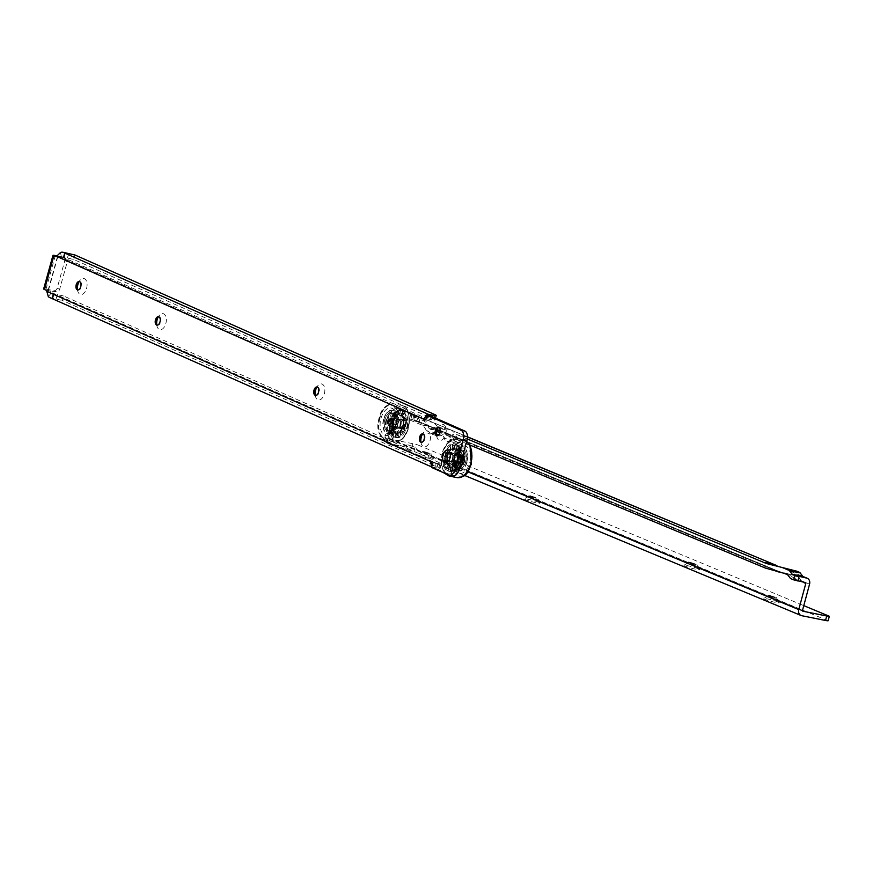 <?xml version="1.0" encoding="UTF-8"?>
<svg xmlns="http://www.w3.org/2000/svg" width="873" height="873" viewBox="0 0 873 873"><rect width="100%" height="100%" fill="white"/><g stroke="black" fill="none" stroke-linecap="round" stroke-linejoin="round"><path stroke-width="0.65" stroke-dasharray="4.37 3.27" d="M77.457 289.607A8.163 4.671 -78.7 0 0 77.893 291.604A8.163 4.671 -78.7 0 0 82.226 294.354A8.163 4.671 -78.7 0 0 86.569 288.417A8.163 4.671 -78.7 0 0 85.707 279.742A8.163 4.671 -78.7 0 0 80.196 280.113A8.163 4.671 -78.7 0 0 79.028 281.783M79.618 281.641A4.278 2.444 101.3 0 1 79.945 281.673A4.278 2.444 101.3 0 1 81.375 286.868A4.278 2.444 101.3 0 1 78.264 290.065A4.278 2.444 101.3 0 1 77.959 289.956M156.714 324.756A8.163 4.671 -78.7 0 0 157.151 326.753A8.163 4.671 -78.7 0 0 161.483 329.503A8.163 4.671 -78.7 0 0 165.826 323.567A8.163 4.671 -78.7 0 0 164.964 314.891A8.163 4.671 -78.7 0 0 159.453 315.262A8.163 4.671 -78.7 0 0 158.286 316.932M158.875 316.79A4.278 2.444 101.3 0 1 159.202 316.823A4.278 2.444 101.3 0 1 160.632 322.017A4.278 2.444 101.3 0 1 157.522 325.203A4.278 2.444 101.3 0 1 157.216 325.105M315.229 395.054A8.163 4.671 -78.7 0 0 315.666 397.051A8.163 4.671 -78.7 0 0 320.009 399.801A8.163 4.671 -78.7 0 0 324.341 393.865A8.163 4.671 -78.7 0 0 323.49 385.189A8.163 4.671 -78.7 0 0 317.968 385.55A8.163 4.671 -78.7 0 0 316.801 387.23M317.401 387.088A4.278 2.444 101.3 0 1 317.717 387.121A4.278 2.444 101.3 0 1 319.147 392.315A4.278 2.444 101.3 0 1 316.037 395.502A4.278 2.444 101.3 0 1 315.731 395.404M420.906 441.924A8.163 4.671 -78.7 0 0 421.343 443.91A8.163 4.671 -78.7 0 0 425.686 446.66A8.163 4.671 -78.7 0 0 430.018 440.723A8.163 4.671 -78.7 0 0 429.167 432.059A8.163 4.671 -78.7 0 0 423.656 432.419A8.163 4.671 -78.7 0 0 422.477 434.088M423.078 433.957A4.278 2.444 101.3 0 1 423.394 433.979A4.278 2.444 101.3 0 1 424.824 439.184A4.278 2.444 101.3 0 1 421.714 442.371A4.278 2.444 101.3 0 1 421.408 442.273M436.598 435.485A8.163 4.671 -78.7 0 0 437.035 437.482A8.163 4.671 -78.7 0 0 441.378 440.232A8.163 4.671 -78.7 0 0 445.71 434.296A8.163 4.671 -78.7 0 0 444.859 425.62A8.163 4.671 -78.7 0 0 439.337 425.991A8.163 4.671 -78.7 0 0 438.17 427.661M438.77 427.53A4.278 2.444 101.3 0 1 439.086 427.552A4.278 2.444 101.3 0 1 440.516 432.757A4.278 2.444 101.3 0 1 437.406 435.943A4.278 2.444 101.3 0 1 437.1 435.845M445.448 455.662A4.671 2.663 -78.7 0 0 447.009 461.337A4.671 2.663 -78.7 0 0 449.093 460.409A4.671 2.663 -78.7 0 0 450.403 457.867A4.671 2.663 -78.7 0 0 450.403 453.851A4.671 2.663 -78.7 0 0 448.842 452.192A4.671 2.663 -78.7 0 0 445.448 455.662M452.716 458.325A4.671 2.663 101.3 0 1 449.322 461.806A4.671 2.663 101.3 0 1 447.762 456.132A4.671 2.663 101.3 0 1 451.155 452.651A4.671 2.663 101.3 0 1 452.716 458.325M46.804 291.364L50.558 292.117A3.11 1.779 101.3 0 0 49.674 290.884L56.309 291.778A3.11 2.532 -66.1 0 0 59.637 289.29L67.286 261.714L64.809 260.623L57.16 288.199A3.11 2.532 -66.1 0 1 53.831 290.676L46.007 289.105A5.445 0.567 15.5 0 0 43.65 288.941M431.317 416.225L430.476 418.167A3.11 1.779 101.3 0 1 428.217 420.48A3.11 1.779 101.3 0 1 427.432 419.913L427.061 418.833A0.775 0.633 -66.1 0 1 427.246 418.844L431.622 419.717A7.781 0.808 15.5 0 0 434.994 419.968A7.781 0.808 15.5 0 0 433.761 419.138L73.79 259.51L61.667 256.717A0.775 0.633 113.9 0 0 61.328 256.749L60.27 257.088A3.11 1.779 101.3 0 1 59.189 257.415A3.11 1.779 101.3 0 1 58.971 257.349L65.606 258.233A3.11 2.532 -66.1 0 1 66.042 258.375A3.11 2.532 -66.1 0 1 67.286 261.714M56.81 255.865L63.129 257.142A3.11 2.532 -66.1 0 1 63.565 257.273A3.11 2.532 -66.1 0 1 64.809 260.623M431.513 466.859L433.499 462.635A0.775 0.633 -66.1 0 1 433.499 462.635A0.775 0.633 -66.1 0 0 433.63 462.679L438.006 463.563A7.781 0.808 -164.5 0 0 441.378 463.803A7.781 0.808 -164.5 0 0 440.145 462.985L63.664 296.023L62.42 300.498L438.901 467.459A7.781 0.808 -164.5 0 1 440.134 468.277A7.781 0.808 -164.5 0 1 436.773 468.037L432.386 467.153A5.445 4.43 -66.1 0 1 431.633 466.913A5.445 4.43 -66.1 0 1 431.557 466.88L431.633 466.913M430.913 461.653L434.667 462.406A3.11 1.779 101.3 0 0 434.492 462.384L433.499 462.635L434.492 462.384L50.558 292.117L51.256 293.077A0.775 0.633 113.9 0 0 51.54 293.241L63.664 296.023M49.532 297.464A5.445 4.43 113.9 0 0 50.296 297.704L62.42 300.498M434.667 462.406A3.11 1.779 101.3 0 1 435.703 466.182L435.54 468.288L452.509 475.807L448.755 475.054M430.946 416.497L427.192 415.744M431.535 466.946L435.289 467.699M425.402 419.509L60.27 257.088L56.516 256.335M430.738 461.631L433.532 462.341M427.061 418.833L427.17 415.81M61.328 256.749L60.521 252.504M51.256 293.077L48.299 296.569M450.413 457.856A4.627 2.641 -78.7 0 0 450.413 453.873A4.627 2.641 -78.7 0 0 448.864 452.236A4.627 2.641 -78.7 0 0 445.503 455.684A4.627 2.641 -78.7 0 0 447.052 461.304A4.627 2.641 -78.7 0 0 449.115 460.387A4.627 2.641 -78.7 0 0 450.413 457.856M459.002 458.489A3.885 2.226 101.3 0 1 461.828 455.586A3.885 2.226 101.3 0 1 463.137 460.311A3.885 2.226 101.3 0 1 460.3 463.214A3.885 2.226 101.3 0 1 459.002 458.489M458.882 458.456A3.885 2.226 101.3 0 1 461.708 455.564A3.885 2.226 101.3 0 1 463.006 460.289A3.885 2.226 101.3 0 1 460.18 463.181A3.885 2.226 101.3 0 1 458.882 458.456M445.819 455.269A8.337 4.769 101.3 0 1 450.817 449.049A8.337 4.769 101.3 0 1 454.669 459.187A8.337 4.769 101.3 0 1 447.62 465.003A8.337 4.769 101.3 0 1 445.819 455.269M447.631 455.619A8.457 4.834 101.3 0 1 454.44 449.53A8.457 4.834 101.3 0 1 456.612 459.602A8.457 4.834 101.3 0 1 451.145 465.953A8.457 4.834 101.3 0 1 447.631 455.619M457.419 458.118A4.278 2.444 101.3 0 1 460.529 454.931A4.278 2.444 101.3 0 1 461.959 460.126A4.278 2.444 101.3 0 1 458.849 463.312A4.278 2.444 101.3 0 1 457.419 458.118M459.209 458.609A3.263 1.866 101.3 0 1 461.588 456.175A3.263 1.866 101.3 0 1 462.679 460.147A3.263 1.866 101.3 0 1 460.3 462.581A3.263 1.866 101.3 0 1 459.209 458.609M457.321 449.911L459.056 446.812L458.827 448.089L456.404 450.173A9.33 5.336 101.3 0 1 457.638 453.545L460.289 450.588A13.837 7.912 -78.7 0 0 459.111 447.347L459.111 447.347M458.118 452.814L460.115 451.199L457.703 454.058A9.33 5.336 101.3 0 1 457.725 454.244L458.62 455.073L460.387 454.855L460.922 453.884L460.246 454.986L457.758 454.768A9.33 5.336 101.3 0 1 457.365 459.176L460.333 458.805A13.837 7.912 -78.7 0 0 460.715 454.571L460.246 454.986M457.299 466.891L457.376 466.597A13.837 7.912 -78.7 0 0 459.176 462.985L457.005 460.464A9.33 5.336 101.3 0 1 455.139 464.218L457.223 465.909L457.299 466.891M446.856 462.57L445.274 464.48L446.943 462.439L446.79 461.206A9.33 5.336 101.3 0 1 446.769 461.009L446.725 460.486A9.33 5.336 101.3 0 1 447.129 456.077L444.663 456.557A13.837 7.912 -78.7 0 0 444.281 460.78L446.507 460.158A10.094 5.762 101.3 0 1 446.823 456.634L445.165 456.721L447.063 456.492L447.26 455.531A9.33 5.336 101.3 0 1 447.325 455.335L447.478 454.8A9.33 5.336 101.3 0 1 449.355 451.035L449.497 450.904A0.775 0.578 140.9 0 0 450.446 450.381L449.639 450.664A9.33 5.336 101.3 0 1 449.748 450.533L450.053 450.184A9.33 5.336 101.3 0 1 452.683 448.515L452.432 444.39A13.837 7.912 -78.7 0 0 449.911 445.983L450.49 449.268A10.094 5.762 101.3 0 1 452.585 447.936L453.011 448.449A9.33 5.336 101.3 0 1 453.131 448.438L454.167 447.718L453.469 448.416A9.33 5.336 101.3 0 1 455.848 449.475L457.266 445.077A13.837 7.912 -78.7 0 0 454.986 444.073L454.189 447.74A10.094 5.762 101.3 0 1 456.088 448.58L456.088 449.748A9.33 5.336 101.3 0 1 456.175 449.857L457.136 450.108M462.144 460.224A4.725 2.706 -78.7 0 0 461.642 455.204A4.725 2.706 -78.7 0 0 458.456 455.411A4.725 2.706 -78.7 0 0 457.125 457.998A4.725 2.706 -78.7 0 0 457.114 462.068A4.725 2.706 -78.7 0 0 459.624 463.661A4.725 2.706 -78.7 0 0 462.144 460.224M456.994 458.03A4.267 2.433 101.3 0 1 458.194 455.706A4.267 2.433 101.3 0 1 460.093 454.855A4.267 2.433 101.3 0 1 461.511 460.038A4.267 2.433 101.3 0 1 458.412 463.214A4.267 2.433 101.3 0 1 456.994 461.697A4.267 2.433 101.3 0 1 456.994 458.03M449.737 456.514A4.725 2.706 101.3 0 1 452.247 453.076A4.725 2.706 101.3 0 1 454.757 454.669A4.725 2.706 101.3 0 1 454.757 458.74A4.725 2.706 101.3 0 1 453.425 461.326A4.725 2.706 101.3 0 1 450.228 461.544A4.725 2.706 101.3 0 1 449.737 456.514M454.888 458.707A4.267 2.433 -78.7 0 0 454.888 455.04A4.267 2.433 -78.7 0 0 453.458 453.524A4.267 2.433 -78.7 0 0 450.359 456.699A4.267 2.433 -78.7 0 0 451.788 461.882A4.267 2.433 -78.7 0 0 453.687 461.042A4.267 2.433 -78.7 0 0 454.888 458.707M464.043 461.097A8.555 4.889 101.3 0 1 457.823 467.47A8.555 4.889 101.3 0 1 454.964 457.07A8.555 4.889 101.3 0 1 461.184 450.697A8.555 4.889 101.3 0 1 464.043 461.097M464.174 461.119A8.555 4.889 101.3 0 1 457.954 467.502A8.555 4.889 101.3 0 1 455.084 457.092A8.555 4.889 101.3 0 1 461.315 450.719A8.555 4.889 101.3 0 1 464.174 461.119M454.822 456.339A14.001 7.999 101.3 0 1 465.003 445.917A14.001 7.999 101.3 0 1 469.685 462.93A14.001 7.999 101.3 0 1 459.504 473.362A14.001 7.999 101.3 0 1 454.822 456.339M459.067 447.205A14.001 7.999 101.3 0 1 460.257 450.49L460.955 451.908A12.909 7.377 101.3 0 1 461.206 454.298L460.682 454.517A14.001 7.999 101.3 0 1 460.289 458.794L460.726 459.656A12.909 7.377 101.3 0 1 460.409 460.933A12.909 7.377 101.3 0 1 460.027 462.177L459.176 462.985M458.663 458.958L460.169 458.772L458.663 458.958A0.775 0.622 -97 0 1 459.22 459.842L457.736 459.536A9.33 5.336 101.3 0 1 457.638 459.918A9.33 5.336 101.3 0 1 457.528 460.289L460.027 462.177L459.133 462.93L457.441 461.348A10.094 5.762 101.3 0 1 455.946 464.349L457.223 465.909M457.201 444.914L457.79 445.252L457.201 444.914A14.001 7.999 101.3 0 0 455.117 443.931L457.856 445.274L458.358 446.441A12.909 7.377 101.3 0 1 459.471 447.805L459.056 446.812M449.224 466.946L448.406 465.516L449.224 466.946L448.155 469.652L448.984 466.575L448.406 465.516A9.33 5.336 101.3 0 1 448.307 465.407L449.006 466.357L447.653 467.983L446.256 468.615L445.677 468.103A14.001 7.999 101.3 0 1 444.488 464.829L446.168 463.879A12.909 7.377 101.3 0 1 445.907 461.49L444.324 461.533L444.062 460.791A14.001 7.999 101.3 0 1 444.444 456.514L444.837 455.859L446.398 456.132A12.909 7.377 101.3 0 1 447.096 453.611L445.623 452.29A14.001 7.999 101.3 0 1 447.434 448.646L448.089 448.176L449.355 449.049A12.909 7.377 101.3 0 1 450.741 447.38L449.759 445.83A14.001 7.999 101.3 0 1 452.301 444.215L453.927 445.35A12.909 7.377 101.3 0 1 455.466 445.165L454.735 443.899L455.259 445.219L454.571 447.674L453.305 448.438M443.811 454.135A14.001 7.999 101.3 0 1 453.993 443.702A14.001 7.999 101.3 0 1 458.674 460.726A14.001 7.999 101.3 0 1 448.493 471.158A14.001 7.999 101.3 0 1 443.811 454.135M458.052 458.74L457.223 459.722A9.33 5.336 101.3 0 1 457.201 459.831A9.33 5.336 101.3 0 1 457.168 459.929L457.354 461.25M448.078 465.091L448.078 465.091A9.33 5.336 101.3 0 1 447.238 463.323A9.33 5.336 101.3 0 1 446.856 461.708L444.706 464.774A13.837 7.912 -78.7 0 0 445.874 468.015L447.751 465.353A10.094 5.762 101.3 0 1 446.769 462.657L445.186 464.578M453.469 448.416L452.891 448.493M456.012 464.501L455.051 464.425L457.463 465.964L457.277 467.262L455.913 464.392L454.855 464.6A9.33 5.336 101.3 0 1 454.735 464.731L454.724 466.062L454.44 465.069A9.33 5.336 101.3 0 1 451.81 466.739L452.563 470.973A13.837 7.912 -78.7 0 0 455.084 469.368L454.506 466.095A10.094 5.762 101.3 0 1 452.41 467.426L452.705 470.165M457.463 465.964A0.775 0.578 -39.1 0 1 457.758 466.739L457.277 467.262L457.758 466.739A12.909 7.377 101.3 0 1 456.383 468.408L454.986 469.478A14.001 7.999 101.3 0 1 452.443 471.104L453.185 470.438A12.909 7.377 101.3 0 1 451.647 470.623L449.846 471.42A14.001 7.999 101.3 0 1 449.617 471.376A14.001 7.999 101.3 0 1 447.543 470.394L447.718 470.285A13.837 7.912 -78.7 0 0 449.999 471.289L451.025 466.837A9.33 5.336 101.3 0 1 448.646 465.789L448.646 465.789M447.205 456.579L445.699 456.765A0.775 0.622 83 0 0 445.863 456.775L447.369 456.59A0.775 0.622 83 0 1 447.205 456.579L446.725 460.322L447.413 461.304A0.775 0.622 83 0 0 446.856 460.409L446.769 461.009M447.096 462.712L447.26 461.544A9.33 5.336 101.3 0 1 447.183 460.846L445.907 461.49A0.775 0.622 83 0 0 445.35 460.595L446.856 460.409M445.754 464.338L447.511 462.254L446.878 461.468M447.413 461.304A10.421 5.958 101.3 0 0 447.511 462.254L447.26 461.544L447.02 462.45M447.445 455.073L448.176 454.942A0.775 0.578 140.9 0 0 448.155 454.331L448.155 454.331A0.775 0.578 140.9 0 0 447.871 454.167L447.325 455.335M445.699 456.765L444.903 455.87A14.001 7.999 101.3 0 1 445.252 454.418A14.001 7.999 101.3 0 1 445.688 453.011L446.234 452.509L448.155 454.331L447.369 456.59A0.775 0.622 83 0 0 447.893 455.946L447.631 455.892A9.33 5.336 101.3 0 1 447.838 455.149L447.096 453.611A0.775 0.578 140.9 0 0 447.063 453L447.063 453A0.775 0.578 140.9 0 0 446.79 452.836L447.871 454.167M445.263 456.743L445.863 456.775A0.775 0.622 83 0 0 446.398 456.132L447.249 455.815M449.955 450.37L451.134 449.508L450.49 449.431M449.497 450.904L448.406 449.573A0.775 0.578 140.9 0 0 449.355 449.049L450.446 450.381L449.933 450.937A9.33 5.336 101.3 0 1 450.337 450.446L450.992 449.715L450.566 446.965L450.817 449.3M452.803 448.078L454.178 447.685L453.283 448.569A9.33 5.336 101.3 0 1 453.742 448.515L454.571 447.674M453.098 447.849L452.847 445.514L453.927 445.35L454.178 447.685L453.283 448.569L454.178 447.685A10.421 5.958 101.3 0 1 454.789 447.609L455.259 445.219M456.35 450.021L458.118 449.431L457.212 450.031A10.094 5.762 101.3 0 1 458.216 452.705L458.39 452.847M456.033 448.744L457.681 448.897L456.022 449.617M456.644 448.591L457.725 445.197L458.358 446.441L457.681 448.897A10.421 5.958 101.3 0 1 458.118 449.431L459.471 447.805L459.111 446.823L459.056 448.264L457.703 449.901M457.79 454.517L458.5 455.084L457.79 454.517L459.711 454.484A0.775 0.622 -97 0 1 459.176 455.139L459.176 455.139A0.775 0.622 -97 0 1 459.012 455.128L458.369 455.204M458.762 452.825L459.602 453.534L457.714 453.807M460.038 450.948L460.955 451.908L459.602 453.534A10.421 5.958 101.3 0 1 459.711 454.484L460.977 453.895L460.518 454.942L459.012 455.128M460.289 458.794L460.726 459.656L459.22 459.842A10.421 5.958 101.3 0 1 459.089 460.344A10.421 5.958 101.3 0 1 458.947 460.846A0.775 0.578 -39.1 0 1 457.998 461.37M454.637 464.916L456.132 466.073L454.484 465.931M456.372 464.632A0.775 0.578 -39.1 0 1 456.677 465.407L455.051 464.425M457.758 466.739L456.677 465.407A10.421 5.958 101.3 0 1 456.132 466.073L456.383 468.408L455.379 469.292L455.051 466.237M452.443 471.104L452.41 467.328L453.087 467.895L452.083 466.869A9.33 5.336 101.3 0 1 451.625 466.924L452.334 468.179L450.806 467.622A10.094 5.762 101.3 0 1 448.908 466.782L447.543 470.394M452.771 467.688L453.338 470.231L452.661 471.3L450.675 471.54L449.999 471.289L450.533 471.518L451.297 467.863M453.022 470.023L452.323 471.311L453.185 470.438L452.945 468.103A10.421 5.958 101.3 0 1 452.334 468.179L451.647 470.623L450.61 470.318M451.025 466.837L450.839 467.459M452.443 467.502L451.483 466.804A9.33 5.336 101.3 0 1 451.352 466.826M457.223 459.722L457.365 459.176M450.053 450.184L450.195 446.529M449.639 450.664L449.104 451.101L447.609 448.766A13.837 7.912 -78.7 0 0 445.819 452.378L447.554 454.015A10.094 5.762 101.3 0 1 449.038 451.014L449.933 450.937M447.26 455.531L447.129 456.077M448.209 469.663L449.442 466.891L448.962 465.746A9.33 5.336 101.3 0 1 448.635 465.342L449.006 466.357L447.827 465.244M448.133 465.156L449.006 466.357A10.421 5.958 101.3 0 0 449.442 466.891M448.951 466.771L448.111 469.663M448.547 469.401L449.562 466.979L449.038 465.582L448.078 465.385M447.914 465.495L446.256 468.615A14.001 7.999 101.3 0 0 447.511 470.165L448.766 469.347A12.909 7.377 101.3 0 1 447.653 467.983L446.812 467.273L448.165 465.636M451.014 467.688L449.999 471.289M450.523 449.355L450.566 446.965M452.847 445.514L452.792 447.904M447.609 454.167L446.79 452.836M448.406 449.573L449.235 450.904M446.616 460.333L445.35 460.595M447.609 454.102L447.478 454.8M453.087 467.895L453.185 470.438M456.383 468.408L455.291 468.572M454.724 466.062L455.313 469.27L457.801 467.153L456.655 464.796L455.433 464.501A9.33 5.336 101.3 0 1 455.029 464.993L454.768 465.887M460.027 462.177A0.775 0.578 -39.1 0 1 459.078 462.701M460.169 458.772A0.775 0.622 -97 0 1 460.726 459.656M461.206 454.298A0.775 0.622 -97 0 1 460.682 454.953L460.682 454.953A0.775 0.622 -97 0 1 460.518 454.942L453.207 453.458A4.278 2.444 101.3 0 1 454.637 458.663A4.278 2.444 101.3 0 1 451.527 461.85A4.278 2.444 101.3 0 1 450.097 456.644A4.278 2.444 101.3 0 1 453.207 453.458C454.266 452.738 454.691 454.473 454.506 458.652L451.527 461.85L458.849 463.312M460.115 451.199L460.955 451.908M457.321 446.136L458.358 446.441M445.339 464.491L447.489 462.625L447.631 461.086L446.801 460.333M455.641 469.15L455.062 469.467L455.641 469.15M454.986 469.478L452.421 471.136L452.803 470.263M451.701 466.793L452.378 467.262M458.347 452.978L458.107 453.884A9.33 5.336 101.3 0 1 458.183 454.593L458.489 455.204A10.094 5.762 101.3 0 1 458.172 458.718L458.281 458.903M460.682 454.517L460.409 459.547M448.024 449.355L448.089 448.176A14.001 7.999 101.3 0 1 449.671 446.278L450.228 446.605L449.759 445.83M452.301 444.215L452.978 444.117L452.29 445.197M446.409 452.618L445.634 453L445.623 452.29M447.434 448.646L448.035 448.165L447.773 449.453M444.739 460.377L444.324 461.533L444.062 460.791M444.444 456.514L444.837 455.859L445.066 456.852M446.168 467.273L446.19 468.605L445.677 468.103M444.488 464.829L445.274 464.48L444.673 464.272A14.001 7.999 101.3 0 1 444.39 461.544L444.914 460.562M447.238 463.323L446.856 462.548M457.834 458.303A3.503 1.997 101.3 0 1 460.377 455.695A3.503 1.997 101.3 0 1 461.555 459.951A3.503 1.997 101.3 0 1 459.002 462.559A3.503 1.997 101.3 0 1 457.834 458.303M459.089 458.554A3.503 1.997 101.3 0 1 461.631 455.946A3.503 1.997 101.3 0 1 462.799 460.202A3.503 1.997 101.3 0 1 460.257 462.81A3.503 1.997 101.3 0 1 459.089 458.554M465.898 461.566A9.33 5.336 101.3 0 1 459.111 468.528A9.33 5.336 101.3 0 1 455.99 457.179A9.33 5.336 101.3 0 1 462.777 450.228A9.33 5.336 101.3 0 1 465.898 461.566M464.643 461.315A9.33 5.336 101.3 0 1 457.856 468.277A9.33 5.336 101.3 0 1 454.735 456.928A9.33 5.336 101.3 0 1 461.522 449.977A9.33 5.336 101.3 0 1 464.643 461.315M770.161 595.975L776.577 598.038L769.004 596.237L768.349 595.779L770.161 595.975M778.018 601.977A8.163 0.753 15.1 0 0 769.615 599.413A8.163 0.753 15.1 0 0 763.613 598.485A8.163 0.753 15.1 0 0 764.868 599.347A8.163 0.753 15.1 0 0 773.98 602.086A8.163 0.753 15.1 0 0 779.316 602.708A8.163 0.753 15.1 0 0 778.018 601.977M690.379 562.758L696.796 564.82L689.223 563.02L688.557 562.572L690.379 562.758M698.225 568.77A8.163 0.753 15.1 0 0 689.823 566.195A8.163 0.753 15.1 0 0 683.821 565.268A8.163 0.753 15.1 0 0 685.087 566.13A8.163 0.753 15.1 0 0 694.188 568.869A8.163 0.753 15.1 0 0 699.524 569.491A8.163 0.753 15.1 0 0 698.225 568.77M530.806 496.322L537.222 498.385L529.649 496.584L528.983 496.137L530.806 496.322M538.652 502.335A8.163 0.753 15.1 0 0 530.26 499.771A8.163 0.753 15.1 0 0 524.247 498.832A8.163 0.753 15.1 0 0 525.513 499.705A8.163 0.753 15.1 0 0 534.614 502.433A8.163 0.753 15.1 0 0 539.951 503.055A8.163 0.753 15.1 0 0 538.652 502.335M424.42 452.039L430.836 454.102L423.263 452.301L422.608 451.854L424.42 452.039M432.266 458.041A8.163 0.753 15.1 0 0 423.874 455.477A8.163 0.753 15.1 0 0 417.872 454.549A8.163 0.753 15.1 0 0 419.127 455.411A8.163 0.753 15.1 0 0 428.239 458.15A8.163 0.753 15.1 0 0 433.565 458.772A8.163 0.753 15.1 0 0 432.266 458.041M400.729 423.46A6.449 3.688 -78.7 0 0 400.751 428.927A6.449 3.688 -78.7 0 0 404.199 431.098A6.449 3.688 -78.7 0 0 407.626 426.33A6.449 3.688 -78.7 0 0 406.905 419.531A6.449 3.688 -78.7 0 0 402.562 419.848A6.449 3.688 -78.7 0 0 400.729 423.46A6.449 3.688 101.3 0 1 402.562 419.848A6.449 3.688 101.3 0 1 406.905 419.531A6.449 3.688 101.3 0 1 407.626 426.33A6.449 3.688 101.3 0 1 404.199 431.098A6.449 3.688 101.3 0 1 400.751 428.927A6.449 3.688 101.3 0 1 400.729 423.46M405.225 425.642A4.671 2.663 101.3 0 1 401.82 429.178A4.671 2.663 101.3 0 1 400.26 427.519A4.671 2.663 101.3 0 1 400.238 423.569A4.671 2.663 101.3 0 1 401.569 420.961A4.671 2.663 101.3 0 1 403.653 420.033A4.671 2.663 101.3 0 1 405.225 425.642M402.911 425.184A4.671 2.663 101.3 0 1 399.507 428.719A4.671 2.663 101.3 0 1 397.924 423.099A4.671 2.663 101.3 0 1 401.34 419.564A4.671 2.663 101.3 0 1 402.911 425.184M413.398 446.616L406.982 444.553L413.398 446.616M412.198 451.112L405.781 449.049L412.198 451.112M774.94 597.132L768.524 595.07L774.94 597.132M695.148 563.914L688.732 561.852L695.148 563.914M535.575 497.479L529.158 495.417L535.575 497.479M429.189 453.196L422.772 451.134L429.189 453.196M803.466 582.455L803.673 581.702L801.174 580.665L790.545 578.537M803.673 581.702L803.051 581.582A0.775 0.633 -67.4 0 1 803.498 582.171M778.378 571.717L466.695 441.563A18.66 10.662 -78.7 0 0 465.538 441.203A18.66 10.662 -78.7 0 0 459.744 442.655A8.555 4.889 -78.7 0 1 457.092 443.32A8.555 4.889 -78.7 0 1 454.266 440.374A18.66 10.662 -78.7 0 0 449.038 434.208A18.66 10.662 101.3 0 0 447.663 433.761A18.66 10.662 101.3 0 0 441.88 435.212A8.555 4.889 101.3 0 1 439.228 435.878A8.555 4.889 101.3 0 1 436.391 432.932A18.66 10.662 101.3 0 0 431.371 426.853L438.857 429.963A3.885 2.226 101.3 0 0 440.145 431.306A3.885 2.226 101.3 0 0 441.345 431L441.345 431A23.331 13.324 101.3 0 1 448.58 429.189A23.331 13.324 101.3 0 1 450.239 429.723A23.331 13.324 -78.7 0 1 456.721 437.406L456.721 437.406A3.885 2.226 -78.7 0 0 458.009 438.748A3.885 2.226 -78.7 0 0 459.22 438.442L438.857 429.963A23.331 13.324 101.3 0 0 432.582 422.368L467.459 436.882A23.331 13.324 -78.7 0 0 466.455 436.631A23.331 13.324 -78.7 0 0 459.22 438.442L466.695 441.563L456.688 439.556A18.66 10.662 -78.7 0 0 455.531 439.195A18.66 10.662 -78.7 0 0 449.737 440.647A8.555 4.889 -78.7 0 1 447.085 441.312A8.555 4.889 -78.7 0 1 444.248 438.366A18.66 10.662 -78.7 0 0 439.894 432.604M436.533 434.143L431.862 433.215A18.66 10.662 101.3 0 1 436.762 431.644M431.862 433.215A8.555 4.889 101.3 0 1 429.21 433.881A8.555 4.889 101.3 0 1 426.384 430.924A18.66 10.662 101.3 0 0 421.364 424.845L410.561 420.35A7.781 0.72 -164.9 0 1 409.306 419.586A7.781 0.72 -164.9 0 1 412.656 419.869L416.421 420.622A0.775 0.633 -67.4 0 1 416.617 420.71L415.985 421.146A3.11 1.779 101.3 0 1 415.275 421.244A3.11 1.779 101.3 0 1 414.217 417.501L414.391 415.908L397.171 408.739A7.781 4.441 -78.7 0 0 396.691 408.586A7.781 4.441 -78.7 0 0 391.006 414.479L384.873 437.286L467.819 471.824M422.576 420.36L432.582 422.368L417.621 416.137L413.867 415.384A7.781 0.72 -164.9 0 0 410.517 415.101A7.781 0.72 -164.9 0 0 411.761 415.864L422.576 420.36A23.331 13.324 101.3 0 1 428.839 427.956A3.885 2.226 101.3 0 0 430.127 429.298A3.885 2.226 101.3 0 0 431.338 429.003A23.331 13.324 101.3 0 1 438.573 427.181A23.331 13.324 101.3 0 1 440.232 427.715A23.331 13.324 -78.7 0 1 446.714 435.398A3.885 2.226 -78.7 0 0 448.002 436.74A3.885 2.226 -78.7 0 0 449.202 436.435A23.331 13.324 -78.7 0 1 456.448 434.623A23.331 13.324 -78.7 0 1 457.889 435.07L467.284 438.977M456.688 439.556L466.106 443.473M777.887 571.106A0.775 0.633 -67.4 0 1 778.334 571.706M801.174 580.665L798.184 576.769L795.674 575.722L765.381 568.061M828.139 620.758L416.497 449.388L417.709 444.903L803.782 605.633M464.556 475.414L387.154 443.189A5.445 4.441 -67.4 0 0 387.841 443.397L411.62 448.165A6.22 0.578 -164.9 0 1 416.497 449.388M411.62 448.165L412.831 443.68A6.22 0.578 -164.9 0 1 417.709 444.903M412.831 443.68L389.052 438.912A0.775 0.633 -67.4 0 1 388.627 438.039L394.76 415.232L391.006 414.479M776.01 570.189L778.509 571.237M416.617 420.71L419.04 416.759L419.738 421.899A3.11 1.779 101.3 0 1 419.029 421.997A3.11 1.779 101.3 0 1 417.971 418.254L418.145 416.661L400.925 409.492A7.781 4.441 -78.7 0 0 400.445 409.339A7.781 4.441 -78.7 0 0 394.76 415.232M414.544 416.29L418.298 417.043M809.555 584.179L419.738 421.899L415.985 421.146L776.206 571.106M417.621 416.137A5.445 4.441 -67.4 0 1 418.309 416.345A5.445 4.441 -67.4 0 1 419.04 416.759M776.697 565.573L802.887 576.453L776.828 565.606M387.154 443.189A5.445 4.441 -67.4 0 1 384.873 437.286M450.239 429.723L440.232 427.715M449.038 434.208L439.021 432.2M774.831 564.962L763.035 562.594M400.227 423.569A4.627 2.641 101.3 0 1 401.547 420.982A4.627 2.641 101.3 0 1 403.61 420.066A4.627 2.641 101.3 0 1 405.181 425.631A4.627 2.641 101.3 0 1 401.798 429.134A4.627 2.641 101.3 0 1 400.249 427.497A4.627 2.641 101.3 0 1 400.227 423.569M391.671 422.838A3.885 2.226 -78.7 0 0 390.362 418.156A3.885 2.226 -78.7 0 0 387.514 421.102A3.885 2.226 -78.7 0 0 388.834 425.784A3.885 2.226 -78.7 0 0 391.671 422.838M391.791 422.859A3.885 2.226 -78.7 0 0 390.482 418.189A3.885 2.226 -78.7 0 0 387.645 421.135A3.885 2.226 -78.7 0 0 388.954 425.806A3.885 2.226 -78.7 0 0 391.791 422.859M404.876 425.991A8.337 4.769 -78.7 0 0 403.042 416.366A8.337 4.769 -78.7 0 0 395.96 422.281A8.337 4.769 -78.7 0 0 399.845 432.321A8.337 4.769 -78.7 0 0 404.876 425.991M403.064 425.642A8.457 4.834 -78.7 0 0 399.518 415.417A8.457 4.834 -78.7 0 0 394.018 421.877A8.457 4.834 -78.7 0 0 396.222 431.84A8.457 4.834 -78.7 0 0 403.064 425.642M393.254 423.198A4.278 2.444 -78.7 0 0 391.813 418.058A4.278 2.444 -78.7 0 0 388.681 421.299A4.278 2.444 -78.7 0 0 390.133 426.439A4.278 2.444 -78.7 0 0 393.254 423.198M391.464 422.718A3.263 1.866 -78.7 0 0 390.362 418.789A3.263 1.866 -78.7 0 0 387.972 421.266A3.263 1.866 -78.7 0 0 389.074 425.195A3.263 1.866 -78.7 0 0 391.464 422.718M399.234 414.555L400.347 410.79L399.234 414.555A9.33 5.336 -78.7 0 0 399.114 414.577L398.164 414.075L398.284 410.103L397.859 411.248L398.775 414.642A9.33 5.336 -78.7 0 0 396.156 416.366L395.48 412.089A13.837 7.912 101.3 0 1 397.99 410.441L397.99 410.441M396.102 415.515L395.273 412.885L395.862 416.716A9.33 5.336 -78.7 0 0 395.742 416.858L394.585 416.967L393.363 414.26L393.363 415.592L395.458 417.239A9.33 5.336 -78.7 0 0 393.614 421.026L391.431 418.549A13.837 7.912 101.3 0 1 393.188 414.915L393.363 415.592M389.86 427.279L389.947 426.973A13.837 7.912 101.3 0 1 390.296 422.75L393.265 422.314A9.33 5.336 -78.7 0 0 392.905 426.711L390.417 426.559L389.86 427.279M400.216 431.939L400.532 434.667L400.216 431.764L400.98 430.76A9.33 5.336 -78.7 0 0 401.089 430.618L401.373 430.247A9.33 5.336 -78.7 0 0 403.217 426.45L404.908 428.829A13.837 7.912 101.3 0 1 403.14 432.462L401.689 430.258A10.094 5.762 -78.7 0 0 403.151 427.224L404.439 428.752M403.097 427.072L404.385 428.599L403.02 426.973L403.381 425.915A9.33 5.336 -78.7 0 0 403.435 425.708L403.566 425.162A9.33 5.336 -78.7 0 0 403.926 420.764L406.382 420.404A13.837 7.912 101.3 0 1 406.032 424.638L403.861 424.594A10.094 5.762 -78.7 0 0 404.155 421.081L403.883 420.24A9.33 5.336 -78.7 0 0 403.861 420.044L403.784 419.542A9.33 5.336 -78.7 0 0 403.424 418.047A9.33 5.336 -78.7 0 0 402.529 416.203L404.723 413.235A13.837 7.912 101.3 0 1 405.923 416.443L403.872 418.593A10.094 5.762 -78.7 0 0 402.868 415.93L402.3 415.897A9.33 5.336 -78.7 0 0 402.202 415.799L401.951 415.526A9.33 5.336 -78.7 0 0 399.561 414.533M388.507 421.212A4.725 2.706 101.3 0 1 391.017 417.72A4.725 2.706 101.3 0 1 393.548 419.302A4.725 2.706 101.3 0 1 393.559 423.307A4.725 2.706 101.3 0 1 392.206 425.959A4.725 2.706 101.3 0 1 389.031 426.188A4.725 2.706 101.3 0 1 388.507 421.212M393.69 423.285A4.267 2.433 -78.7 0 0 393.668 419.673A4.267 2.433 -78.7 0 0 392.25 418.156A4.267 2.433 -78.7 0 0 389.129 421.386A4.267 2.433 -78.7 0 0 390.569 426.515A4.267 2.433 -78.7 0 0 392.468 425.664A4.267 2.433 -78.7 0 0 393.69 423.285M400.947 424.791A4.725 2.706 -78.7 0 0 400.423 419.815A4.725 2.706 -78.7 0 0 397.237 420.044A4.725 2.706 -78.7 0 0 395.895 422.685A4.725 2.706 -78.7 0 0 395.906 426.701A4.725 2.706 -78.7 0 0 398.437 428.283A4.725 2.706 -78.7 0 0 400.947 424.791M395.764 422.718A4.267 2.433 101.3 0 1 396.986 420.328A4.267 2.433 101.3 0 1 398.874 419.487A4.267 2.433 101.3 0 1 400.314 424.616A4.267 2.433 101.3 0 1 397.204 427.846A4.267 2.433 101.3 0 1 395.775 426.33A4.267 2.433 101.3 0 1 395.764 422.718M386.586 420.382A8.555 4.889 -78.7 0 0 389.478 430.673A8.555 4.889 -78.7 0 0 395.731 424.191A8.555 4.889 -78.7 0 0 392.839 413.9A8.555 4.889 -78.7 0 0 386.586 420.382M386.466 420.36A8.555 4.889 -78.7 0 0 389.347 430.651A8.555 4.889 -78.7 0 0 395.6 424.158A8.555 4.889 -78.7 0 0 392.708 413.867A8.555 4.889 -78.7 0 0 386.466 420.36M395.884 424.845A14.001 7.999 -78.7 0 0 391.159 408.007A14.001 7.999 -78.7 0 0 380.923 418.614A14.001 7.999 -78.7 0 0 385.659 435.452A14.001 7.999 -78.7 0 0 395.884 424.845M398.11 410.31A14.001 7.999 -78.7 0 0 395.567 411.991L394.192 413.06A12.909 7.377 -78.7 0 0 392.817 414.751L393.363 414.26L393.265 414.839A14.001 7.999 -78.7 0 0 391.475 418.516L390.58 419.356A12.909 7.377 -78.7 0 0 390.209 420.6A12.909 7.377 -78.7 0 0 389.904 421.877L390.504 422.859L392.468 422.783A10.094 5.762 -78.7 0 0 392.184 426.297L391.661 426.373A0.775 0.622 81.7 0 0 391.486 426.373L391.486 426.373A0.775 0.622 81.7 0 0 390.962 427.017L392.948 427.235A9.33 5.336 -78.7 0 0 392.97 427.432L392.293 428.643L393.046 427.934A9.33 5.336 -78.7 0 0 394.301 431.273L393.985 431.338A9.33 5.336 -78.7 0 0 394.312 431.731L393.046 432.539L394.64 432.844L394.88 431.949A9.33 5.336 -78.7 0 0 397.27 432.943L396.549 433.641L397.651 433.488L398.055 432.833A9.33 5.336 -78.7 0 0 400.674 431.109L400.86 435.289A13.837 7.912 101.3 0 1 398.339 436.937L398.164 433.401A10.094 5.762 -78.7 0 0 400.249 432.026L400.565 434.754M392.621 420.131L391.639 418.713L392.621 420.131A0.775 0.578 139.9 0 0 391.671 420.666L393.101 421.201A9.33 5.336 -78.7 0 0 392.992 421.572A9.33 5.336 -78.7 0 0 392.894 421.954L389.904 421.877L390.526 422.848L389.882 427.203L390.417 426.559M400.707 409.939L400.554 410.059A13.837 7.912 101.3 0 1 402.857 411.019L401.689 414.533A10.094 5.762 -78.7 0 0 399.779 413.737L400.696 409.939A14.001 7.999 -78.7 0 1 401.045 409.994L400.554 410.059M401.645 414.544L403.119 411.139L402.027 411.903L401.656 414.708M404.919 413.147L404.406 412.656L404.919 413.147A14.001 7.999 -78.7 0 1 406.141 416.388L406.021 416.945L406.141 416.388M406.6 420.393L406.327 419.662L406.6 420.393A14.001 7.999 -78.7 0 1 406.251 424.671L405.869 425.326L406.251 424.671M406.894 427.05A14.001 7.999 -78.7 0 0 402.169 410.212A14.001 7.999 -78.7 0 0 391.933 420.83A14.001 7.999 -78.7 0 0 396.669 437.668A14.001 7.999 -78.7 0 0 406.894 427.05M393.265 420.24L393.461 421.561A9.33 5.336 -78.7 0 0 393.428 421.659A9.33 5.336 -78.7 0 0 393.407 421.768L392.577 422.761M398.055 432.833L396.167 433.706L395.731 436.533L396.571 433.455L397.597 432.921A9.33 5.336 -78.7 0 0 397.728 432.91L398.153 433.248M396.167 433.706L397.27 432.943M401.951 415.526L401.373 414.359M405.105 428.905L405.094 428.196L405.105 428.905A14.001 7.999 -78.7 0 1 403.315 432.582L402.726 433.073L403.315 432.582M401.013 435.441L401.013 435.441A14.001 7.999 -78.7 0 1 398.47 437.111L397.793 437.22L398.47 437.111M391.661 426.373L389.456 427.235A12.909 7.377 -78.7 0 0 389.74 429.614L390.449 431.044A14.001 7.999 -78.7 0 0 391.661 434.285L391.257 433.674A12.909 7.377 -78.7 0 0 392.381 435.005L393.559 436.522A14.001 7.999 -78.7 0 0 395.545 437.438A14.001 7.999 -78.7 0 0 395.873 437.493L395.775 437.318A13.837 7.912 101.3 0 1 393.483 436.358L394.64 432.844A10.094 5.762 -78.7 0 0 396.549 433.641L397.793 437.22L397.651 433.488M401.427 430.258L400.292 430.891A0.775 0.578 -40.1 0 1 401.242 430.367L401.089 430.618M399.921 431.993L400.391 430.847A9.33 5.336 -78.7 0 0 400.794 430.345L400.292 430.891L402.726 433.073L402.78 431.884L401.242 430.367M400.467 434.656L401.165 435.005L400.02 433.892L399.747 431.568L400.772 430.924M403.446 425.435L402.802 425.293A0.775 0.622 -98.3 0 1 403.315 424.649L403.315 424.649A0.775 0.622 -98.3 0 1 403.49 424.649L403.435 425.708M402.835 427.072A0.775 0.578 -40.1 0 1 402.529 426.286L402.857 426.1A9.33 5.336 -78.7 0 0 403.064 425.347L405.869 425.326L405.585 424.474L403.49 424.649M404.319 428.588L405.094 428.196L403.632 427.595L402.529 426.286L403.25 426.177M403.806 420.83L405.803 420.644L406.327 419.662L403.239 419.935L403.806 420.83A0.775 0.622 -98.3 0 1 403.239 419.935L403.468 420.415A9.33 5.336 -78.7 0 0 403.391 419.706L404.472 417.338L406.021 416.945L404.876 416.879L403.533 418.538M403.13 418.996A10.421 5.958 -78.7 0 1 403.239 419.935L403.861 420.906M402.606 415.919L401.602 414.937L401.973 415.963A9.33 5.336 -78.7 0 0 401.645 415.57L401.154 414.413L401.82 411.947L403.064 411.118A14.001 7.999 -78.7 0 1 404.341 412.645L402.944 413.278A12.909 7.377 -78.7 0 0 401.82 411.947L402.027 411.903M402.442 415.646L403.784 413.988L402.944 413.278L401.602 414.937L402.366 416.039M401.154 414.413A10.421 5.958 -78.7 0 1 401.602 414.937L402.529 415.897M398.896 414.599L398.197 414.129M399.288 413.496L398.252 413.202L399.343 414.533M400.074 409.852L398.906 410.736A12.909 7.377 -78.7 0 0 397.368 410.965L398.284 410.103M399.954 411.041L398.906 410.736L398.252 413.202A10.421 5.958 -78.7 0 0 397.641 413.289L397.368 410.965L398.23 410.092L397.804 413.715M400.281 410.779L400.02 409.841L397.881 410.114L397.542 411.39M395.545 417.032L393.909 416.061A0.775 0.578 139.9 0 0 393.941 416.683L393.941 416.683A0.775 0.578 139.9 0 0 394.214 416.836L394.607 417.054M395.534 415.21L394.454 415.384L395.96 416.53M395.491 412.645L394.192 413.06L394.454 415.384A10.421 5.958 -78.7 0 0 393.909 416.061L394.214 416.836M391.639 418.713L390.58 419.356L391.671 420.666A10.421 5.958 -78.7 0 0 391.53 421.157A10.421 5.958 -78.7 0 0 391.41 421.659A0.775 0.622 81.7 0 0 391.966 422.554M392.959 427.672L391.071 427.956L392.566 428.676M390.209 426.668L389.685 427.661L390.962 427.017A10.421 5.958 -78.7 0 0 391.071 427.956L389.74 429.614L390.296 430.76L391.922 428.665M393.014 431.557L391.617 434.667L391.257 433.674L392.599 432.015A10.421 5.958 -78.7 0 0 393.046 432.539L392.381 435.005L393.025 436.249L394.083 432.844M394.88 431.949L394.694 432.681M391.661 434.285L393.505 431.415L394.531 431.578A9.33 5.336 -78.7 0 0 394.629 431.688M393.265 422.314L393.407 421.768M395.502 436.162L395.829 433.674L396.997 432.855A9.33 5.336 -78.7 0 0 397.455 432.79L396.571 433.663L395.873 437.493M397.793 432.888L396.571 433.663L395.775 436.522M395.676 436.522L395.938 437.46L395.294 436.216A12.909 7.377 -78.7 0 0 396.833 435.987L397.913 435.813M398.197 436.151L397.728 437.209A14.001 7.999 -78.7 0 1 395.971 437.46L395.163 436.14L395.96 433.75A10.421 5.958 -78.7 0 0 396.571 433.663L396.517 433.652M392.381 435.005L393.428 435.3M394.432 432.779L392.959 436.194L396.669 437.668M393.559 436.522L391.257 433.674M392.042 426.428L390.307 426.679L392.883 426.973M403.784 413.988L402.693 415.788M403.784 418.713L403.784 419.542M403.773 424.616L403.566 425.162M393.385 431.546L394.367 431.415L393.428 431.404L391.617 434.143A13.837 7.912 101.3 0 1 390.406 430.935L392.468 428.785A10.094 5.762 -78.7 0 0 393.472 431.448L391.901 433.39M391.671 433.215L393.57 431.338M389.74 429.614L390.58 430.324M390.155 426.591A0.775 0.622 81.7 0 0 389.98 426.591L389.98 426.591A0.775 0.622 81.7 0 0 389.456 427.235M389.904 421.877A0.775 0.622 81.7 0 0 390.46 422.772M391.53 418.822A0.775 0.578 139.9 0 0 390.58 419.356M392.817 414.751A0.775 0.578 139.9 0 0 392.85 415.384L392.85 415.384A0.775 0.578 139.9 0 0 393.123 415.537M395.273 412.885L394.192 413.06M397.368 410.965L398.099 414.053M405.312 420.611A0.775 0.622 -98.3 0 1 404.745 419.717A12.909 7.377 -78.7 0 0 404.472 417.338L404.876 416.879M403.937 428.381A0.775 0.578 -40.1 0 1 403.632 427.595A12.909 7.377 -78.7 0 0 404.308 425.075A0.775 0.622 -98.3 0 1 404.821 424.431L404.821 424.431A0.775 0.622 -98.3 0 1 404.996 424.431M403.73 424.725L405.498 424.464L405.803 425.315A14.001 7.999 -78.7 0 1 405.454 426.766A14.001 7.999 -78.7 0 1 405.028 428.185L403.653 428.217L402.377 426.111L403.315 424.649L405.432 424.453M400.183 434.317L400.02 433.892A12.909 7.377 -78.7 0 0 401.384 432.2A0.775 0.578 -40.1 0 1 402.333 431.666M402.726 431.873L402.66 433.052A14.001 7.999 -78.7 0 1 401.1 434.983L399.867 434.11L399.605 431.786L400.271 430.454L401.351 430.247M390.067 430.378L389.249 427.421L392.293 426.286M391.759 433.466L390.668 430.575M390.22 421.997L390.296 422.75M394.585 416.967L394.651 417.119A10.094 5.762 -78.7 0 0 393.177 420.153L392.992 420.251M393.265 414.839L391.475 418.516M390.995 419.138L391.89 418.625M398.132 413.889L398.164 413.977A10.094 5.762 -78.7 0 0 396.08 415.352L395.862 415.384M395.567 411.991L394.923 412.329L395.764 412.623M400.794 430.345L403.097 427.137M400.674 431.109L400.249 431.873M392.839 423.023A3.503 1.997 -78.7 0 0 391.661 418.811A3.503 1.997 -78.7 0 0 389.096 421.473A3.503 1.997 -78.7 0 0 390.286 425.675A3.503 1.997 -78.7 0 0 392.839 423.023M391.584 422.772A3.503 1.997 -78.7 0 0 390.406 418.56A3.503 1.997 -78.7 0 0 387.852 421.223A3.503 1.997 -78.7 0 0 389.031 425.424A3.503 1.997 -78.7 0 0 391.584 422.772M384.731 419.924A9.33 5.336 -78.7 0 0 387.885 431.142A9.33 5.336 -78.7 0 0 394.705 424.071A9.33 5.336 -78.7 0 0 391.551 412.842A9.33 5.336 -78.7 0 0 384.731 419.924M385.986 420.175A9.33 5.336 -78.7 0 0 389.14 431.393A9.33 5.336 -78.7 0 0 395.96 424.322A9.33 5.336 -78.7 0 0 392.806 413.093A9.33 5.336 -78.7 0 0 385.986 420.175M59.637 289.29L57.16 288.199M65.606 258.233L63.129 257.142M56.309 291.778L53.831 290.676M46.007 289.105L55.305 255.571M48.484 290.207L57.782 256.673M440.145 462.985L438.901 467.459M57.432 294.179L56.188 298.642M54.181 293.524L52.947 297.999M53.864 293.492L52.62 297.966M53.471 293.59L52.238 298.064M53.155 293.557L51.911 298.031M438.006 463.563L436.773 468.037M432.386 467.153L50.296 297.704M433.63 462.679L51.54 293.241M63.991 256.968L65.235 252.493M63.609 257.077L64.842 252.603M64.307 257L65.551 252.537M67.559 257.655L68.792 253.181M73.79 259.51L75.034 255.036M433.761 419.138L434.994 414.664M431.622 419.717L432.462 416.705M63.282 257.044L64.526 252.57M61.667 256.717L427.246 418.844M48.266 290.262L57.574 256.727M435.54 468.288L431.786 467.535M49.674 290.884L45.92 290.131M58.971 257.349L55.665 256.684M431.949 465.429L435.703 466.182M430.476 418.167L426.722 417.414M447.533 456.088A4.627 2.641 101.3 0 1 450.904 452.64A4.627 2.641 101.3 0 1 452.454 458.27A4.627 2.641 101.3 0 1 449.082 461.719A4.627 2.641 101.3 0 1 447.533 456.088M452.869 458.39A4.943 2.826 101.3 0 1 448.929 461.959A4.943 2.826 101.3 0 1 447.62 456.066A4.943 2.826 101.3 0 1 451.559 452.498A4.943 2.826 101.3 0 1 452.869 458.39M454.56 458.685A4.583 2.619 101.3 0 1 450.904 462.003A4.583 2.619 101.3 0 1 449.682 456.524A4.583 2.619 101.3 0 1 453.338 453.207A4.583 2.619 101.3 0 1 454.56 458.685M461.588 459.962A3.579 2.041 101.3 0 1 458.74 462.548A3.579 2.041 101.3 0 1 457.79 458.281A3.579 2.041 101.3 0 1 460.638 455.695A3.579 2.041 101.3 0 1 461.588 459.962M461.675 459.94A3.263 1.866 101.3 0 1 459.296 462.374A3.263 1.866 101.3 0 1 458.205 458.401A3.263 1.866 101.3 0 1 460.584 455.968A3.263 1.866 101.3 0 1 461.675 459.94M457.343 466.073L459.613 462.417M447.14 456.514L447.631 455.892M447.838 455.149L447.762 454.287M450.337 450.446L450.599 449.551M460.628 451.155L458.969 448.013M458.587 455.073L460.453 454.866M458.423 471.06A18.66 10.662 101.3 0 1 452.323 475.84M449.082 476.025A18.66 10.662 101.3 0 1 442.84 453.338A18.66 10.662 101.3 0 1 456.415 439.435A18.66 10.662 101.3 0 1 463.77 451.908M457.092 477.64A18.66 10.662 101.3 0 1 450.85 454.942A18.66 10.662 101.3 0 1 464.425 441.04A18.66 10.662 101.3 0 1 469.336 444.815M460.158 461.381A16.794 9.592 101.3 0 1 446.78 473.526A16.794 9.592 101.3 0 1 442.327 453.48A16.794 9.592 101.3 0 1 455.706 441.334A16.794 9.592 101.3 0 1 460.158 461.381M454.527 456.732A10.498 6.002 101.3 0 1 460.715 448.929A10.498 6.002 101.3 0 1 465.669 461.675A10.498 6.002 101.3 0 1 456.71 468.932A10.498 6.002 101.3 0 1 454.527 456.732M454.484 456.852A9.472 5.413 101.3 0 1 462.024 450.01A9.472 5.413 101.3 0 1 464.534 461.315A9.472 5.413 101.3 0 1 456.994 468.157A9.472 5.413 101.3 0 1 454.484 456.852M466.815 462.035A11.524 6.591 101.3 0 1 457.627 470.372A11.524 6.591 101.3 0 1 454.571 456.612A11.524 6.591 101.3 0 1 463.759 448.275A11.524 6.591 101.3 0 1 466.815 462.035M454.298 456.481A12.058 6.886 101.3 0 1 463.901 447.773A12.058 6.886 101.3 0 1 467.088 462.166A12.058 6.886 101.3 0 1 457.485 470.874A12.058 6.886 101.3 0 1 454.298 456.481M471.18 463.596A16.794 9.592 101.3 0 1 457.79 475.73A16.794 9.592 101.3 0 1 453.338 455.684A16.794 9.592 101.3 0 1 466.728 443.539A16.794 9.592 101.3 0 1 471.18 463.596M460.464 459.569A14.001 7.999 101.3 0 1 460.115 461.009A14.001 7.999 101.3 0 1 459.678 462.428M460.693 451.166A14.001 7.999 101.3 0 1 460.977 453.895M457.856 445.274A14.001 7.999 101.3 0 1 459.111 446.823M454.888 443.888A14.001 7.999 101.3 0 1 455.117 443.931L453.993 443.702M452.563 445.175L453.043 444.128A14.001 7.999 101.3 0 1 454.789 443.91L455.597 445.241L453.916 448.526M458.227 458.925L457.354 459.46M456.306 448.842L456.404 449.693A9.33 5.336 101.3 0 1 456.732 450.097L457.288 450.053M457.146 460.202L457.605 461.151M452.323 471.311A14.001 7.999 101.3 0 1 450.577 471.529M457.277 467.262A14.001 7.999 101.3 0 1 455.695 469.161M459.122 463.028A14.001 7.999 101.3 0 1 457.31 466.673M447.893 455.946A10.421 5.958 101.3 0 1 448.176 454.942M450.446 450.381A10.421 5.958 101.3 0 1 450.992 449.715M451.243 466.848L451.123 467.502M449.06 466.597L448.962 465.746M457.627 461.239L458.958 462.81M454.233 447.729L455.095 444.859M457.157 445.776L456.295 448.646M458.707 462.908L460.169 462.384L460.584 461.053L460.922 459.678L459.929 458.511M459.798 450.784L461.14 451.505L461.424 454.124L458.576 455.106M458.827 448.089L456.623 450.162L458.096 449.802L459.536 447.085L458.194 445.437L456.885 445.699M453.742 448.515L454.244 447.925M454.102 447.893L454.986 444.859M446.278 452.454L447.587 454.527L449.311 451.09L450.894 450.304L450.293 446.627M805.375 582.553L803.051 581.582M411.761 415.864L410.561 420.35M421.364 424.845L431.371 426.853L416.421 420.622M467.459 436.98L457.889 435.07M387.841 443.397L801.73 615.705M389.052 438.912L802.756 611.144M413.867 415.384L412.656 419.869M388.627 438.039L802.516 610.347M418.145 416.661L414.391 415.908M400.925 409.492L397.171 408.739M414.217 417.501L417.971 418.254M456.721 437.406L446.714 435.398M441.345 431L431.338 429.003M438.857 429.963L428.839 427.956M459.22 438.442L449.202 436.435M441.88 435.212L438.955 434.634M454.266 440.374L444.248 438.366M459.744 442.655L449.737 440.647M436.391 432.932L426.384 430.924M798.184 576.769L787.544 574.641M795.674 575.722L785.034 573.583L795.674 575.722M798.151 576.747L787.511 574.62M403.14 425.216A4.627 2.641 -78.7 0 0 401.58 419.651A4.627 2.641 -78.7 0 0 398.197 423.165A4.627 2.641 -78.7 0 0 399.758 428.73A4.627 2.641 -78.7 0 0 403.14 425.216M397.782 423.045A4.943 2.826 -78.7 0 0 399.147 428.883A4.943 2.826 -78.7 0 0 403.053 425.238A4.943 2.826 -78.7 0 0 401.7 419.389A4.943 2.826 -78.7 0 0 397.782 423.045M396.091 422.739A4.583 2.619 -78.7 0 0 397.357 428.174A4.583 2.619 -78.7 0 0 400.991 424.78A4.583 2.619 -78.7 0 0 399.725 419.356A4.583 2.619 -78.7 0 0 396.091 422.739M396.004 422.761A4.278 2.444 -78.7 0 0 397.455 427.912A4.278 2.444 -78.7 0 0 400.576 424.671A4.278 2.444 -78.7 0 0 399.136 419.52A4.278 2.444 -78.7 0 0 396.004 422.761M389.063 421.452A3.579 2.041 -78.7 0 0 390.045 425.686A3.579 2.041 -78.7 0 0 392.883 423.045A3.579 2.041 -78.7 0 0 391.89 418.811A3.579 2.041 -78.7 0 0 389.063 421.452M388.976 421.473A3.263 1.866 -78.7 0 0 390.078 425.402A3.263 1.866 -78.7 0 0 392.468 422.925A3.263 1.866 -78.7 0 0 391.366 418.996A3.263 1.866 -78.7 0 0 388.976 421.473M400.14 431.753L400.391 430.847M402.944 426.962L402.857 426.1M403.064 425.347L403.544 424.725M403.391 419.706L403.621 418.8M395.818 415.559L395.567 416.454A9.33 5.336 -78.7 0 0 395.163 416.956L393.941 416.683L392.774 414.348L394.312 412.449L398.121 410.277L397.761 411.15M394.771 417.163L393.232 415.428M387.939 419.487A18.66 10.662 -78.7 0 0 394.247 441.934A18.66 10.662 -78.7 0 0 407.887 427.792A18.66 10.662 -78.7 0 0 401.58 405.345A18.66 10.662 -78.7 0 0 387.939 419.487M379.93 417.883A18.66 10.662 -78.7 0 0 386.237 440.33A18.66 10.662 -78.7 0 0 399.878 426.188A18.66 10.662 -78.7 0 0 393.57 403.73A18.66 10.662 -78.7 0 0 379.93 417.883M390.438 420.208A16.794 9.592 -78.7 0 0 395.076 440.09A16.794 9.592 -78.7 0 0 408.389 427.672A16.794 9.592 -78.7 0 0 403.763 407.789A16.794 9.592 -78.7 0 0 390.438 420.208M396.178 424.496A10.498 6.002 -78.7 0 0 393.952 412.438A10.498 6.002 -78.7 0 0 384.949 419.826A10.498 6.002 -78.7 0 0 389.947 432.441A10.498 6.002 -78.7 0 0 396.178 424.496M396.222 424.387A9.472 5.413 -78.7 0 0 393.603 413.18A9.472 5.413 -78.7 0 0 386.095 420.175A9.472 5.413 -78.7 0 0 388.714 431.382A9.472 5.413 -78.7 0 0 396.222 424.387M383.804 419.476A11.524 6.591 -78.7 0 0 386.99 433.128A11.524 6.591 -78.7 0 0 396.135 424.616A11.524 6.591 -78.7 0 0 392.948 410.965A11.524 6.591 -78.7 0 0 383.804 419.476M396.407 424.725A12.058 6.886 -78.7 0 0 393.09 410.452A12.058 6.886 -78.7 0 0 383.531 419.367A12.058 6.886 -78.7 0 0 386.848 433.641A12.058 6.886 -78.7 0 0 396.407 424.725M379.428 417.992A16.794 9.592 -78.7 0 0 384.065 437.886A16.794 9.592 -78.7 0 0 397.379 425.467A16.794 9.592 -78.7 0 0 392.752 405.585A16.794 9.592 -78.7 0 0 379.428 417.992M390.929 419.116A14.001 7.999 -78.7 0 0 390.504 420.535A14.001 7.999 -78.7 0 0 390.155 421.986M394.858 412.318A14.001 7.999 -78.7 0 0 393.297 414.249M400.554 410.856L400.02 409.841A14.001 7.999 -78.7 0 0 398.23 410.092M403.031 410.899A14.001 7.999 -78.7 0 0 401.045 409.994L402.169 410.212M404.439 413.988L404.406 412.656L404.199 413.835M405.749 420.633L406.272 419.651A14.001 7.999 -78.7 0 0 405.956 416.934L404.494 416.978L403.02 420.153M393.014 420.339L393.483 421.277M399.463 413.857L398.961 414.446A9.33 5.336 -78.7 0 0 398.503 414.522L397.859 411.248M393.286 422.03L392.414 422.576M392.075 426.428L392.49 426.886A9.33 5.336 -78.7 0 0 392.566 427.595L392.337 428.501M391.617 434.667A14.001 7.999 -78.7 0 0 392.894 436.184M389.685 427.661A14.001 7.999 -78.7 0 0 390.002 430.367M390.34 422.761A14.001 7.999 -78.7 0 0 389.98 427.039M399.747 431.568A10.421 5.958 -78.7 0 0 400.292 430.891M402.529 426.286A10.421 5.958 -78.7 0 0 402.802 425.293M394.694 431.808L394.421 432.582M396.495 433.445L396.997 432.855M392.293 428.643L390.897 430.727M392.359 422.597L390.438 422.848L389.707 421.877L390.438 419.149L391.41 418.527M403.784 418.68L405.29 416.727M405.923 420.819L404.046 420.906M401.493 430.356L402.977 431.786M397.946 433.445L398.481 436.129M401.645 415.57L401.536 414.719M403.424 418.047L403.752 419.378L405.443 416.65M403.031 420.164L403.937 420.972L403.61 424.889L405.629 424.343M396.8 432.844L397.859 433.248M76.824 288.537L77.893 291.604M156.092 323.687L157.151 326.753M314.607 393.985L315.666 397.051M420.284 440.854L421.343 443.91M435.976 434.427L437.035 437.482M77.632 289.934L78.264 290.065M156.889 325.083L157.522 325.203M315.415 395.382L316.037 395.502M421.092 442.251L421.714 442.371M436.784 435.813L437.406 435.943M448.864 452.236L450.904 452.64L447.674 456.099C447.554 460.562 448.024 462.439 449.082 461.719L449.322 461.806M66.042 258.375L63.565 257.273M441.378 463.803L440.134 468.277M434.994 419.968L435.518 418.058M448.842 452.192L451.155 452.651M55.435 256.662L59.189 257.415M424.464 419.727L428.217 420.48M438.464 427.421L439.086 427.552M422.772 433.859L423.394 433.979M317.095 386.99L317.717 387.121M158.57 316.692L159.202 316.823M79.312 281.543L79.945 281.673M433.521 462.646L51.431 293.197M48.146 290.185L57.443 256.64M437.177 428.403L439.337 425.991M421.495 434.83L423.656 432.419M315.808 387.972L317.968 385.55M157.293 317.674L159.453 315.262M78.035 282.525L80.196 280.113M450.817 449.049L454.44 449.53M461.588 456.175L460.584 455.968C461.348 455.39 461.675 456.71 461.544 459.929L459.296 462.374L460.3 462.581M447.62 465.003L451.145 465.953M469.925 445.066L467.939 442.775L464.425 441.04L456.415 439.435C450.01 438.955 445.208 443.571 442.033 453.273L444.412 473.133M453.458 453.524L460.093 454.855M460.715 448.929L454.309 456.743C452.978 462.264 453.774 466.324 456.71 468.932C454.735 469.052 454.08 464.993 454.746 456.721L460.715 448.929M465.003 445.917C458.98 446.387 455.302 449.846 453.982 456.284C453.36 463.214 450.894 469.128 459.504 473.362M448.493 471.158L449.857 471.42M451.788 461.882L458.412 463.214M448.918 466.597L448.602 465.735M461.631 455.946L460.377 455.695M459.111 468.528L457.856 468.277M462.777 450.228L461.522 449.977M460.257 462.81L459.002 462.559M768.349 595.779L763.613 598.485M688.557 562.572L683.821 565.268M528.983 496.137L524.247 498.832M422.608 451.854L417.872 454.549M399.507 428.719L401.82 429.178M414.042 451.265L415.242 446.78M776.577 598.038L776.784 597.285M696.796 564.82L696.992 564.078M539.951 503.055L537.419 497.643M430.836 454.102L431.033 453.349M777.985 571.138L416.519 420.655M422.576 451.876L422.772 451.134M528.962 496.17L529.158 495.417M688.535 562.594L688.732 561.852M768.316 595.812L768.524 595.07M405.781 449.049L406.982 444.553M410.517 415.101L409.306 419.586M400.445 409.339L396.691 408.586M401.34 419.564L403.653 420.033M415.275 421.244L419.029 421.997M467.459 436.806L418.309 416.345M805.473 582.586L803.138 581.614M802.844 611.187L388.954 438.879M430.826 454.058L433.565 458.772M696.785 564.776L699.524 569.491M776.566 597.994L779.316 602.708M448.58 429.189L438.573 427.181M466.455 436.631L456.448 434.623M458.009 438.748L448.002 436.74M440.145 431.306L430.127 429.298M447.663 433.761L437.657 431.764M457.092 443.32L447.085 441.312M465.538 441.203L455.531 439.195M439.228 435.878L437.886 435.616M436.587 435.354L429.21 433.881M403.61 420.066L401.58 419.651C402.715 418.909 403.195 420.753 403.01 425.206L399.758 428.73L401.798 429.134M403.042 416.366L399.518 415.417M391.813 418.058L399.136 419.52L396.146 422.772C396.047 426.853 396.484 428.556 397.455 427.912L390.133 426.439M390.362 418.789L391.366 418.996L389.107 421.484C389.031 424.594 389.358 425.893 390.078 425.402L389.074 425.195M399.845 432.321L396.222 431.84M394.247 441.934L386.237 440.33C378.435 435.987 376.067 428.479 379.133 417.807C381.086 408.946 385.899 404.254 393.57 403.73L401.58 405.345C407.833 406.251 410.201 413.758 408.695 427.857C405.41 437.81 400.598 442.502 394.247 441.934M398.874 419.487L392.25 418.156M393.952 412.438C396.866 415.002 397.673 419.029 396.397 424.496L389.947 432.441L395.949 424.507C396.604 416.465 395.938 412.438 393.952 412.438M391.159 408.007C399.725 412.22 397.28 418.025 396.724 424.922C396.058 430.891 392.37 434.405 385.659 435.452M402.006 415.581L402.999 411.063L401.7 411.87L401.034 414.337L402.475 416.137M397.204 427.846L390.569 426.515M397.433 432.932L396.637 433.488M390.406 418.56L391.661 418.811M387.885 431.142L389.14 431.393M391.551 412.842L392.806 413.093M389.031 425.424L390.286 425.675"/><path stroke-width="1.31" d="M79.028 281.783A8.163 4.671 -78.7 0 0 77.893 284.576A8.163 4.671 -78.7 0 0 77.457 289.607M77.959 289.956A4.278 2.444 101.3 0 1 76.824 288.537A4.278 2.444 101.3 0 1 76.835 284.86A4.278 2.444 101.3 0 1 78.035 282.525A4.278 2.444 101.3 0 1 79.618 281.641M158.286 316.932A8.163 4.671 -78.7 0 0 157.151 319.725A8.163 4.671 -78.7 0 0 156.714 324.756M157.216 325.105A4.278 2.444 101.3 0 1 156.092 323.687A4.278 2.444 101.3 0 1 156.092 320.009A4.278 2.444 101.3 0 1 157.293 317.674A4.278 2.444 101.3 0 1 158.875 316.79M316.801 387.23A8.163 4.671 -78.7 0 0 315.666 390.013A8.163 4.671 -78.7 0 0 315.229 395.054M315.731 395.404A4.278 2.444 101.3 0 1 314.607 393.985A4.278 2.444 101.3 0 1 314.607 390.307A4.278 2.444 101.3 0 1 315.808 387.972A4.278 2.444 101.3 0 1 317.401 387.088M422.477 434.088A8.163 4.671 -78.7 0 0 421.353 436.882A8.163 4.671 -78.7 0 0 420.906 441.924M421.408 442.273A4.278 2.444 101.3 0 1 420.284 440.854A4.278 2.444 101.3 0 1 420.284 437.177A4.278 2.444 101.3 0 1 421.495 434.83A4.278 2.444 101.3 0 1 423.078 433.957M438.17 427.661A8.163 4.671 -78.7 0 0 437.046 430.454A8.163 4.671 -78.7 0 0 436.598 435.485M437.1 435.845A4.278 2.444 101.3 0 1 435.976 434.427A4.278 2.444 101.3 0 1 435.976 430.738A4.278 2.444 101.3 0 1 437.177 428.403A4.278 2.444 101.3 0 1 438.77 427.53M449.911 457.998A6.449 3.688 101.3 0 1 448.1 461.522A6.449 3.688 101.3 0 1 443.735 461.817A6.449 3.688 101.3 0 1 443.058 454.953A6.449 3.688 101.3 0 1 446.485 450.261A6.449 3.688 101.3 0 1 449.911 452.443A6.449 3.688 101.3 0 1 449.911 457.998A6.449 3.688 -78.7 0 0 449.911 452.443A6.449 3.688 -78.7 0 0 446.485 450.261A6.449 3.688 -78.7 0 0 443.058 454.953A6.449 3.688 -78.7 0 0 443.735 461.817A6.449 3.688 -78.7 0 0 448.1 461.522A6.449 3.688 -78.7 0 0 449.911 457.998M80.742 286.748A4.278 2.444 101.3 0 1 77.632 289.934A4.278 2.444 101.3 0 1 76.202 284.729A4.278 2.444 101.3 0 1 79.312 281.543A4.278 2.444 101.3 0 1 80.742 286.748M159.999 321.897A4.278 2.444 101.3 0 1 156.889 325.083A4.278 2.444 101.3 0 1 155.459 319.878A4.278 2.444 101.3 0 1 158.57 316.692A4.278 2.444 101.3 0 1 159.999 321.897M318.525 392.195A4.278 2.444 101.3 0 1 315.415 395.382A4.278 2.444 101.3 0 1 313.985 390.176A4.278 2.444 101.3 0 1 317.095 386.99A4.278 2.444 101.3 0 1 318.525 392.195M424.202 439.064A4.278 2.444 101.3 0 1 421.092 442.251A4.278 2.444 101.3 0 1 419.662 437.046A4.278 2.444 101.3 0 1 422.772 433.859A4.278 2.444 101.3 0 1 424.202 439.064M439.894 432.626A4.278 2.444 101.3 0 1 436.784 435.813A4.278 2.444 101.3 0 1 435.354 430.618A4.278 2.444 101.3 0 1 438.464 427.421A4.278 2.444 101.3 0 1 439.894 432.626A18.66 10.662 -78.7 0 0 439.021 432.2A18.66 10.662 101.3 0 0 437.657 431.764A18.66 10.662 101.3 0 0 436.762 431.644M427.17 415.81L427.224 414.326A5.445 4.43 -66.1 0 1 428.49 414.369L432.866 415.242A7.781 0.808 15.5 0 0 436.227 415.493A7.781 0.808 15.5 0 0 434.994 414.664L75.034 255.036L62.9 252.242A5.445 4.43 113.9 0 0 60.521 252.504L56.516 256.335A3.11 1.779 101.3 0 1 55.435 256.662A3.11 1.779 101.3 0 1 55.217 256.597L53.82 255.975A5.445 0.567 -164.5 0 1 52.947 255.396A5.445 0.567 -164.5 0 1 55.305 255.571L56.81 255.865M452.509 475.807A7.781 4.441 -78.7 0 0 453.043 475.981A7.781 4.441 -78.7 0 0 458.707 470.187L466.968 440.374A7.781 4.441 -78.7 0 0 464.905 431.087L431.317 416.225M52.947 255.396L43.65 288.941A5.445 0.567 15.5 0 0 44.512 289.509L45.92 290.131A3.11 1.779 101.3 0 1 46.804 291.364L48.299 296.569A5.445 4.43 113.9 0 0 49.532 297.464L431.546 466.88A5.445 4.43 -66.1 0 1 431.513 466.859L430.738 461.631A3.11 1.779 101.3 0 1 430.913 461.653A3.11 1.779 101.3 0 1 431.949 465.429L431.786 467.535L448.755 475.054A7.781 4.441 -78.7 0 0 449.289 475.228A7.781 4.441 -78.7 0 0 454.953 469.434L463.214 439.621A7.781 4.441 -78.7 0 0 461.151 430.334L427.617 415.472L426.722 417.414A3.11 1.779 101.3 0 1 424.464 419.727A3.11 1.779 101.3 0 1 423.678 419.16L425.402 419.509M431.076 461.697L46.804 291.364M56.516 256.335L423.678 419.16L427.224 414.326M799.362 572.262L788.723 570.134A4.823 2.75 101.3 0 1 789.53 570.778L792.182 574.238L802.887 576.453L800.17 572.906A4.823 2.75 101.3 0 0 799.362 572.262L796.885 571.237A4.823 2.75 101.3 0 0 796.7 571.171L766.494 563.543L763.591 562.332L774.831 564.962L772.736 563.98L763.591 562.332M466.106 443.473L765.381 568.061L785.034 573.583L787.544 574.641L790.545 578.537L793.699 579.858L805.375 582.553A0.775 0.633 -67.4 0 1 805.801 583.426L798.762 609.594A5.445 4.441 112.6 0 0 801.054 615.498A5.445 4.441 112.6 0 0 801.73 615.705L825.52 620.474A6.22 0.578 -164.9 0 0 828.139 620.758L829.35 616.273L803.782 605.633M467.284 438.977L762.729 561.972M796.7 571.171L766.494 563.543M786.06 569.032A4.823 2.75 101.3 0 1 786.246 569.098L788.723 570.134M792.182 574.238L794.91 575.372L793.699 579.858M802.756 611.144L802.942 611.22A0.775 0.633 112.6 0 1 802.516 610.347L809.555 584.179A5.445 4.441 -67.4 0 0 807.263 578.275A5.445 4.441 -67.4 0 0 806.587 578.068L794.91 575.372M829.35 616.273A6.22 0.578 -164.9 0 1 826.72 615.989L825.52 620.474M802.942 611.22L826.72 615.989M467.459 436.806L773.489 564.209L467.459 436.98M803.498 582.171A0.775 0.633 -67.4 0 1 803.466 582.455L805.801 583.426M432.462 416.705L432.866 415.242M62.9 252.242L428.49 414.369M44.512 289.509L53.82 255.975M431.426 416.246L427.672 415.493M458.707 470.187L454.953 469.434M466.968 440.374L463.214 439.621M464.905 431.087L461.151 430.334M463.77 451.908A18.66 10.662 101.3 0 1 462.657 462.123A18.66 10.662 101.3 0 1 458.423 471.06M452.323 475.84A18.66 10.662 101.3 0 1 449.082 476.025L457.092 477.64C467.721 477.236 468.037 471.071 471.475 463.792L469.925 445.066M469.336 444.815A18.66 10.662 101.3 0 1 470.667 463.727A18.66 10.662 101.3 0 1 457.092 477.64M776.512 565.54L773.609 564.34M806.587 578.068L802.2 576.245M778.312 571.979L776.206 571.106M799.079 576.562L797.867 581.047M467.819 471.824L798.762 609.594M438.955 434.634L436.533 434.143M800.17 572.906L789.53 570.778M796.885 571.237L786.246 569.098M435.518 418.058L436.227 415.493M431.371 416.225L427.617 415.472M453.043 475.981L449.289 475.228M444.412 473.133L449.082 476.025M807.263 578.275L802.887 576.453M776.828 565.606L774.22 564.515M801.054 615.498L464.556 475.414M437.886 435.616L436.587 435.354"/></g></svg>
